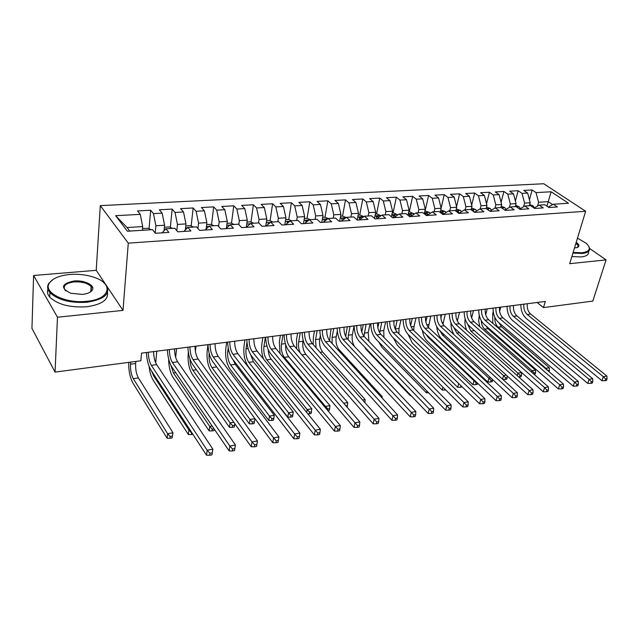 <?xml version="1.0" encoding="UTF-8"?>
<svg xmlns="http://www.w3.org/2000/svg" width="639" height="639" viewBox="0 0 639 639"><rect width="100%" height="100%" fill="white"/><g stroke="black" fill="none" stroke-linecap="round" stroke-linejoin="round"><path stroke-width="0.96" d="M91.752 287.614L91.089 287.262M105.571 284.307L96.217 270.321L33.603 275.481L31.95 328.406L55.05 372.098L140.86 360.771L141.546 353.135L545.331 301.424L543.493 307.599L592.8 301.089L606.068 259.881L589.693 248.523C589.869 251.239 587.409 252.884 582.313 253.483L572.935 253.076M96.217 270.321L100.299 205.622L543.749 183.744L585.644 211.277L128.279 243.139L100.299 205.622M546.944 206.165L551.114 191.772L536.017 192.603L532.127 189.983L523.772 190.422L527.654 193.058L522.023 193.369L518.157 190.726L509.65 191.173L513.5 193.841L507.765 194.152L503.931 191.476L495.265 191.94L499.083 194.631L493.244 194.951L489.434 192.251L480.6 192.714L484.394 195.438L478.443 195.766L474.657 193.034L465.663 193.513L469.417 196.261L463.347 196.596L459.601 193.833L450.431 194.32L454.153 197.1L447.963 197.443L444.257 194.647L434.903 195.143L438.594 197.954L432.284 198.306L428.601 195.478L419.064 195.981L422.714 198.825L416.285 199.184L412.642 196.325L402.913 196.844L406.524 199.719L399.958 200.079L396.364 197.187L386.435 197.715L390.006 200.622L383.312 200.989L379.758 198.074L369.63 198.609L373.152 201.549L366.315 201.924L362.808 198.969L352.472 199.52L355.947 202.499L348.966 202.882L345.515 199.887L334.964 200.446L338.39 203.466L331.258 203.857L327.855 200.822L317.08 201.397L320.458 204.448L313.174 204.847L309.827 201.78L298.828 202.363L302.143 205.454L294.707 205.862L291.416 202.763L280.178 203.354L283.436 206.485L275.84 206.9L272.605 203.761L261.127 204.368L264.322 207.531L256.558 207.963L253.387 204.776L241.654 205.399L244.785 208.61L236.853 209.041L233.746 205.822L221.757 206.461L224.816 209.704L216.701 210.151L213.674 206.884L201.413 207.539L204.392 210.83L196.101 211.285L193.146 207.979L180.605 208.641L183.513 211.972L175.022 212.444L172.155 209.089L159.327 209.768L162.146 213.146L153.464 213.626L150.676 210.231L137.553 210.926L140.284 214.353L142.697 226.573L127.081 227.532L129.789 231.086M551.114 191.772L568.51 203.266L553.302 204.232L548.262 207.068M127.081 227.532L115.643 215.702L127.425 231.238L152.513 229.649L155.421 233.283L168.888 232.396L165.924 228.794L174.759 228.235L177.754 231.821L190.909 230.959L187.858 227.404L196.492 226.861L199.576 230.391L212.42 229.553L209.288 226.046L217.723 225.511L220.878 228.994L233.435 228.179L230.224 224.72L238.467 224.193L241.702 227.636L253.971 226.829L250.688 223.418L258.747 222.907L262.054 226.302L274.043 225.519L270.696 222.148L278.572 221.653L281.951 225L293.676 224.233L290.258 220.91L297.966 220.423L301.408 223.73L312.878 222.979L309.396 219.696L316.936 219.217L320.435 222.484L331.657 221.749L328.119 218.514L335.491 218.043L339.053 221.262L350.036 220.543L346.442 217.348L353.663 216.893L357.273 220.072L368.024 219.369L364.374 216.214L371.443 215.766L375.109 218.905L385.629 218.218L381.93 215.095L388.855 214.656L392.57 217.763L402.866 217.084L399.127 214.009L405.901 213.578L409.663 216.645L419.751 215.982L415.965 212.939L422.611 212.515L426.413 215.543L436.293 214.896L432.467 211.892L438.977 211.477L442.819 214.472L452.5 213.841L448.634 210.87L455.008 210.463L458.89 213.418L468.387 212.795L464.481 209.864L470.727 209.464L474.649 212.388L483.955 211.781L480.017 208.881L486.143 208.49L490.089 211.381L499.211 210.782L495.241 207.915L501.256 207.531L505.233 210.391L514.179 209.8L510.178 206.964L516.072 206.589L520.082 209.416L528.86 208.841L524.827 206.038L530.61 205.67L534.651 208.466L543.254 207.899L539.204 205.127L544.875 204.768L548.941 207.523L557.384 206.972L553.302 204.232M115.643 215.702L140.284 214.353M155.221 233.035L155.884 225.767L164.582 225.232L164.047 230.783M153.464 213.626L155.884 225.767M162.146 213.146L164.582 225.232M176.827 230.703L177.466 224.433L185.957 223.914L185.318 229.968M175.022 212.444L177.466 224.433M183.513 211.972L185.957 223.914M165.924 228.794L162.098 232.844M197.946 228.53L198.553 223.139L206.86 222.628L206.101 229.105M196.101 211.285L198.553 223.139M204.392 210.83L206.86 222.628M187.858 227.404L183.864 231.422M218.602 226.486L219.169 221.877L227.292 221.374L226.422 228.211M216.701 210.151L219.169 221.877M224.816 209.704L227.292 221.374M209.288 226.046L205.135 230.024M238.81 224.561L239.329 220.631L247.269 220.143L246.295 227.292M236.853 209.041L239.329 220.631M244.785 208.61L247.269 220.143M230.224 224.72L225.926 228.666M258.555 222.923L259.051 219.425L266.814 218.945L265.776 226.062M256.558 207.963L259.051 219.425M264.322 207.531L266.814 218.945M250.688 223.418L246.247 227.34M277.813 221.701L278.34 218.234L285.945 217.771L284.842 224.808M275.84 206.9L278.34 218.234M283.436 206.485L285.945 217.771M270.696 222.148L266.112 226.038M296.664 220.503L297.223 217.076L304.659 216.621L303.509 223.586M294.707 205.862L297.223 217.076M302.143 205.454L304.659 216.621M290.258 220.91L285.553 224.76M315.123 219.337L315.698 215.942L322.983 215.495L321.776 222.396M313.174 204.847L315.698 215.942M320.458 204.448L322.983 215.495M309.396 219.696L304.563 223.522M333.191 218.187L333.79 214.824L340.922 214.392L339.668 221.222M331.258 203.857L333.79 214.824M338.39 203.466L340.922 214.392M322.655 217.348L325.147 217.196L328.119 218.514L323.174 222.3M350.883 217.068L351.506 213.738L358.487 213.306L357.209 220.008M348.966 202.882L351.506 213.738M355.947 202.499L358.487 213.306M346.442 217.348L341.386 221.11M368.208 215.966L368.855 212.675L375.7 212.252L374.478 218.362M366.315 201.924L368.855 212.675M373.152 201.549L375.7 212.252M364.374 216.214L359.214 219.944M385.189 214.888L385.852 211.629L392.562 211.213L391.395 216.781M383.312 200.989L385.852 211.629M390.006 200.622L392.562 211.213M381.93 215.095L376.675 218.802M401.819 213.833L402.514 210.606L409.08 210.199L407.986 215.271M399.958 200.079L402.514 210.606M406.524 199.719L409.08 210.199M399.127 214.009L393.776 217.683M418.13 212.803L418.833 209.6L425.278 209.201L424.24 213.817M416.285 199.184L418.833 209.6M422.714 198.825L425.278 209.201M415.965 212.939L410.526 216.581M434.113 211.789L434.839 208.618L441.15 208.226L440.175 212.42M432.284 198.306L434.839 208.618M438.594 197.954L441.15 208.226M432.467 211.892L426.948 215.511M449.784 210.798L450.527 207.651L456.717 207.268L455.807 211.07M447.963 197.443L450.527 207.651M454.153 197.1L456.717 207.268M448.634 210.87L443.035 214.456M465.152 209.824L465.911 206.709L471.981 206.333L471.135 209.768M463.347 196.596L465.911 206.709M469.417 196.261L471.981 206.333M464.481 209.864L458.858 213.394M480.232 208.865L481.007 205.774L486.958 205.415L486.175 208.514M478.443 195.766L481.007 205.774M484.394 195.438L486.958 205.415M480.017 208.881L474.497 212.276M494.977 208.066L495.808 204.863L501.655 204.512L500.856 207.555M493.244 194.951L495.808 204.863M499.083 194.631L501.655 204.512M495.241 207.915L489.825 211.182M509.419 207.411L510.337 203.977L516.072 203.625L515.258 206.645M507.765 194.152L510.337 203.977M513.5 193.841L516.072 203.625M510.178 206.964L504.858 210.119M523.597 206.756L524.587 203.098L530.218 202.755L529.396 205.742M522.023 193.369L524.587 203.098M527.654 193.058L530.218 202.755M524.827 206.038L519.603 209.081M537.503 206.093L538.581 202.236L548.222 201.644L552.623 204.608M536.017 192.603L538.581 202.236M539.204 205.127L534.068 208.058M33.603 275.481L57.478 317.24L55.05 372.098M585.644 211.277L569.708 263.683L606.068 259.881M57.478 317.24L123.007 310.386L128.279 243.139M537.056 302.479L543.493 307.599M142.385 230.288L142.697 226.573M123.007 310.386L106.154 285.178M532.127 189.983L529.435 199.783M518.157 190.726L515.393 201.045M503.931 191.476L501.096 202.355M489.434 192.251L486.527 203.713M474.657 193.034L471.678 205.119M459.601 193.833L456.55 206.597M444.257 194.647L441.126 208.13M428.601 195.478L425.135 210.942M412.642 196.325L409.264 211.932M396.364 197.187L393.073 212.947M379.758 198.074L376.563 213.977M362.808 198.969L359.717 215.031M345.515 199.887L342.528 216.11M327.855 200.822L324.987 217.204M309.827 201.78L307.071 218.33M291.416 202.763L288.78 219.504M272.605 203.761L270.089 220.727M253.387 204.776L250.999 221.989M233.746 205.822L231.494 223.275M213.674 206.884L211.565 224.593M193.146 207.979L191.181 225.95M172.155 209.089L170.349 227.332M150.676 210.231L149.039 228.754M527.231 303.741C526.879 308.126 528.03 311.576 530.689 314.076L606.874 376.051L603.352 376.706L605.644 379.063L605.093 380.668L606.499 380.405L607.05 378.791L605.644 379.063M523.82 304.18C523.469 308.573 524.619 312.032 527.279 314.532L603.352 376.706L601.978 380.732L526.169 318.366C522.622 315.107 520.857 310.506 520.865 304.555M601.978 380.732L605.093 380.668M607.05 378.791L606.874 376.051M529.723 204.544L532.974 205.838L534.412 207.867M492.805 323.31L492.725 313.565L493.244 311.672M500.768 307.127L499.61 311.321M498.875 322.671L501.479 326.777L549.308 367.721L545.882 368.312L547.935 370.748M494.874 317.399C494.61 321.569 495.704 324.852 498.14 327.248L545.882 368.312L545.722 368.847M548.957 371.634L549.372 370.269L548.006 370.508M549.372 370.269L549.308 367.721M513.484 305.498C513.149 309.923 514.299 313.406 516.943 315.93L592.688 378.679L589.094 379.35L591.402 381.731L590.859 383.352L592.297 383.08L592.84 381.459L591.402 381.731M510.01 305.945C509.674 310.378 510.825 313.869 513.468 316.401L589.094 379.35L587.744 383.408L512.374 320.267C508.852 316.968 507.086 312.319 507.086 306.321M587.744 383.408L590.859 383.352M592.84 381.459L592.688 378.679M499.49 307.295C499.163 311.76 500.313 315.267 502.941 317.823L578.215 381.371L574.557 382.05L576.881 384.454L576.338 386.092L577.808 385.82L578.343 384.183L576.881 384.454M495.952 307.75C495.632 312.223 496.775 315.738 499.394 318.302L574.557 382.05L573.215 386.148L498.324 322.2C494.826 318.861 493.068 314.172 493.052 308.118M573.215 386.148L576.338 386.092M578.343 384.183L578.215 381.371M515.601 205.359L519.012 206.724L520.386 208.618M479.753 326.641L478.675 320.914L479.25 315.211M487.253 308.861L485.704 314.668M485.959 325.866L488.012 328.678L535.522 370.101L532.039 370.7L534.172 372.92L533.813 374.111M481.287 320.714C481.439 324.348 482.541 327.168 484.61 329.157L532.039 370.7L531.6 372.162M534.116 374.374L535.107 374.206L535.57 372.681L534.172 372.92M535.57 372.681L535.522 370.101M501.216 206.189L504.794 207.635L506.096 209.384M502.901 208.713L502.006 208.066M473.507 310.618L471.614 317.871M473.579 329.852L521.48 372.529L517.925 373.144L520.082 375.381L519.627 376.922L521.049 376.675L521.504 375.133L520.082 375.381M467.636 324.141L470.839 331.098L517.925 373.144L517.207 375.588M466.734 330.347C465.128 326.657 464.593 322.807 465.136 318.821M518.716 376.938L519.627 376.922M521.504 375.133L521.48 372.529M573.143 252.397L582.121 252.772C590.013 251.526 591.387 248.371 586.243 243.307L577.472 238.147M576.202 242.333C579.15 244.417 579.693 246.071 577.84 247.293L574.477 248.012M577.249 247.557L578.271 245.871L575.987 243.044M588.631 251.95C588.799 254.673 586.33 256.335 581.242 256.942L571.881 256.551M588.631 246.039L589.693 248.539M69.883 274.474C59.523 275.489 52.702 278.348 49.403 283.061C42.613 292.414 65.458 303.837 86.68 301.304C110.411 299.364 114.149 283.644 94.045 277.302C86.545 274.786 78.493 273.843 69.883 274.474M103.558 282.43L106.162 285.018C110.962 293.676 104.532 299.427 86.856 302.263C70.082 303.198 57.766 299.963 49.898 292.582C47.358 289.515 46.951 286.512 48.676 283.556L53.077 279.427M73.964 280.992C84.588 279.85 95.858 285.569 92.16 290.338C90.53 292.51 87.263 293.86 82.359 294.403L70.729 293.261C60.178 287.933 61.256 283.844 73.964 280.992M89.827 292.342L91.433 290.817L91.129 286.607C87.639 283.125 81.976 281.567 74.132 281.919C65.673 283.149 62.638 285.881 65.018 290.114L65.905 290.985M107.488 292.566C108.454 299.907 101.489 304.643 86.585 306.784C69.851 307.742 57.558 304.515 49.714 297.103C47.51 294.451 46.919 291.815 47.933 289.179M485.241 309.116C484.921 313.621 486.071 317.168 488.675 319.756L563.454 384.111L559.716 384.806L562.056 387.234L561.529 388.887L563.023 388.608L563.558 386.954L562.056 387.234M481.63 309.58C481.319 314.092 482.469 317.647 485.065 320.243L559.716 384.806L558.398 388.935L484.011 324.173C480.544 320.794 478.787 316.057 478.763 309.947M558.398 388.935L561.529 388.887M563.558 386.954L563.454 384.111M470.719 310.977C470.416 315.522 471.558 319.101 474.146 321.721L548.39 386.907L544.572 387.617L546.936 390.07L546.417 391.739L547.942 391.451L548.462 389.782L546.936 390.07M467.045 311.449C466.75 316.001 467.892 319.588 470.472 322.216L544.572 387.617L543.278 391.779L469.433 326.178C465.991 322.759 464.249 317.974 464.202 311.816M543.278 391.779L546.417 391.739M548.462 389.782L548.39 386.907M486.527 207.1L490.313 208.554L491.527 210.159M488.779 210.415L488.276 209.528L486.734 208.921M459.521 312.415L457.34 320.994M453.906 327.551L456.829 333.071L503.556 375.628L506.312 375.149M506.727 379.183L507.174 377.641L505.721 377.889L505.281 379.438L506.727 379.183M454.177 334.844C451.925 331.393 450.854 327.336 450.958 322.679M502.55 379.143L503.556 375.628L505.721 377.889M502.925 379.486L505.281 379.438M507.174 377.641L507.174 375.932M471.566 208.042L475.544 209.496L476.67 210.934M474.21 212.06L473.451 210.479L471.518 210.055M445.271 314.236L442.939 324.181M441.677 314.7L440.862 317.998M440.031 330.85L442.555 335.084L488.907 378.16L490.728 377.841M492.126 381.747L492.565 380.189L491.095 380.445L490.656 382.01L492.126 381.747M491.095 380.445L488.907 378.16L487.821 382.058L441.621 338.862C438.785 335.986 437.164 331.921 436.749 326.673M487.821 382.058L490.656 382.01M492.565 380.189L492.573 379.55M455.919 312.87C455.639 317.455 456.773 321.074 459.345 323.717L533.014 389.758L529.124 390.485L531.504 392.961L530.993 394.646L532.551 394.351L533.062 392.673L531.504 392.961M452.18 313.35C451.901 317.95 453.035 321.569 455.599 324.229L529.124 390.485L527.846 394.686L454.585 328.222C451.166 324.764 449.433 319.931 449.369 313.709M527.846 394.686L530.993 394.646M533.062 392.673L533.014 389.758M456.302 208.993L460.495 210.447L461.518 211.725M459.145 213.21L458.347 211.445L456.358 211.221L456.565 211.653M430.774 316.097L428.418 327.368M427.108 316.569L425.83 321.928M426.173 334.469L428.034 337.128L473.978 380.74L474.825 380.596M477.221 382.865L476.175 383.049L475.751 384.622L477.253 384.358L477.573 383.192M476.175 383.049L473.978 380.74L472.908 384.678L427.116 340.938C424.719 338.518 423.17 335.076 422.467 330.611M472.908 384.678L475.751 384.622M440.846 314.803C440.575 319.428 441.709 323.078 444.257 325.762L517.318 392.673L513.349 393.408L515.745 395.916L515.242 397.618L516.831 397.314L517.334 395.621L515.745 395.916M437.028 315.291C436.764 319.931 437.899 323.59 440.439 326.273L513.349 393.408L512.095 397.65L439.448 330.307C436.062 326.809 434.328 321.92 434.256 315.65M512.095 397.65L515.242 397.618M517.334 395.621L517.318 392.673M440.75 209.967L445.159 211.429L446.062 212.515M443.682 214.041L442.939 212.436L440.926 212.228L441.581 213.514M416.005 317.99L414.032 326.465L413.737 330.475M412.267 318.462L410.629 325.594M460.975 385.708L460.551 387.29L462.133 386.843M458.714 383.52L457.716 387.338L412.347 343.047L408.033 334.333M457.716 387.338L460.551 387.29M425.478 316.776C425.223 321.441 426.357 325.131 428.881 327.839L501.296 395.645L497.238 396.404L499.658 398.936L499.163 400.653L500.784 400.341L501.28 398.632L499.658 398.936M421.588 317.271C421.341 321.952 422.475 325.65 424.983 328.366L497.238 396.404L496.008 400.677L424.016 332.424C420.67 328.885 418.944 323.949 418.857 317.623M496.008 400.677L499.163 400.653M501.28 398.632L501.296 395.645M424.879 210.958L429.432 212.38L430.287 213.322M393.792 322.783L394.239 320.778M427.914 214.872L427.235 213.442L425.191 213.25L426.101 215.303M400.957 319.915L399.04 328.462L398.888 333.758M397.154 320.403L395.214 329.117M445.207 389.439L445.064 390.014L445.679 389.902M442.947 387.194L442.22 390.054L397.298 345.204L393.408 337.943M442.22 390.054L445.064 390.014M409.815 318.781C409.575 323.486 410.709 327.216 413.201 329.964L484.929 398.688L480.784 399.455L483.228 402.019L482.741 403.744L484.402 403.433L484.881 401.707L483.228 402.019M405.853 319.284C405.621 324.005 406.747 327.743 409.232 330.499L480.784 399.455L479.585 403.768L408.289 334.596C404.974 331.01 403.257 326.026 403.153 319.636M479.585 403.768L482.741 403.744M484.881 401.707L484.929 398.688M408.696 211.972L409.926 211.892L414.192 214.129M377.833 327.687L378.887 322.743M411.828 215.718L411.22 214.472L409.144 214.289L410.11 216.613M385.637 321.872L383.767 330.499L383.911 337.336M381.763 322.375L379.662 332.687M426.868 391.004L426.413 392.825L381.978 347.4L378.719 341.929M426.413 392.825L428.625 392.793M393.848 320.826C393.624 325.578 394.75 329.341 397.218 332.12L468.211 401.787L463.978 402.578L466.438 405.166L465.967 406.907L467.66 406.588L468.131 404.854L466.438 405.166M389.806 321.345C389.59 326.106 390.709 329.884 393.169 332.671L463.978 402.578L462.804 406.931L392.25 336.801C388.975 333.175 387.266 328.134 387.138 321.681M462.804 406.931L465.967 406.907M468.131 404.854L468.211 401.787M392.186 213.003L393.648 212.915L397.754 214.952M361.786 332.064L363.248 324.748M395.405 216.565L394.886 215.519L392.769 215.359L393.728 217.683M370.021 323.877L368.208 332.568L368.919 341.354M366.075 324.38L363.99 336.25M410.462 394.966L410.302 395.645L366.363 349.637L364.246 346.61M410.302 395.645L411.109 395.637M377.561 322.911C377.353 327.711 378.472 331.513 380.916 334.325L451.134 404.958L446.805 405.765L449.289 408.385L448.826 410.142L450.559 409.815L451.022 408.057L449.289 408.385M373.44 323.438C373.24 328.246 374.358 332.064 376.786 334.884L446.805 405.765L445.663 410.158L375.9 339.053C372.657 335.379 370.963 330.283 370.82 323.773M445.663 410.158L448.826 410.142M451.022 408.057L451.134 404.958M375.341 214.057L377.042 213.953L380.956 215.782M345.715 336.473L347.304 326.785M378.639 217.42L378.216 216.589L376.067 216.445L376.97 218.594M354.11 325.914L352.353 334.676C351.682 339.189 352.44 343.175 354.645 346.642M350.084 326.425L348.343 335.211L348.143 339.74M360.947 325.035C360.763 329.884 361.874 333.726 364.286 336.577L433.673 408.201L429.256 409.024L431.756 411.676L431.309 413.449L433.074 413.113L433.53 411.34L431.756 411.676M356.738 325.578C356.562 330.427 357.672 334.285 360.077 337.144L429.256 409.024L428.138 413.457L359.214 341.346C356.011 337.632 354.333 332.48 354.166 325.906M428.138 413.457L431.309 413.449M433.53 411.34L433.673 408.201M358.144 215.135L360.092 215.008L363.791 216.629M329.556 340.667L331.058 328.869M361.522 218.274L361.203 217.683L359.03 217.556L359.853 219.481M337.328 330.954L336.194 336.833C335.523 341.969 336.489 346.25 339.101 349.661L382.226 396.603L381.004 396.811M333.79 328.518L332.104 337.376L332.136 343.526M382.114 398.025L382.226 396.603M343.998 327.208C343.838 332.096 344.94 335.986 347.32 338.87L415.837 411.516L411.308 412.355L413.832 415.038L413.401 416.828L415.206 416.484L415.646 414.695L413.832 415.038M339.708 327.759C339.549 332.655 340.659 336.553 343.023 339.453L411.308 412.355L410.23 416.828L342.192 343.694C339.037 339.924 337.368 334.724 337.176 328.079M410.23 416.828L413.401 416.828M415.646 414.695L415.837 411.516M346.154 217.564L342.8 216.094L340.587 216.23M313.198 344.565L313.39 337.16L314.5 330.986M344.03 219.137L343.846 218.794C342.688 217.947 341.953 217.907 341.633 218.69L342.368 220.383M320.347 335.651L319.724 339.021C319.085 344.205 320.051 348.527 322.623 351.985L365.165 399.551L362.577 399.998M317.184 330.643L315.562 339.581L316.057 347.768M364.893 402.474L365.165 399.551M326.705 329.42C326.561 334.357 327.663 338.287 330.012 341.21L397.586 414.903L392.961 415.757L395.509 418.473L395.086 420.278L396.939 419.935L397.362 418.122L395.509 418.473M322.328 329.988C322.192 334.932 323.294 338.87 325.626 341.801L392.961 415.757L391.915 420.27L324.828 346.082C321.713 342.264 320.051 337.009 319.851 330.299M391.915 420.27L395.086 420.278M397.362 418.122L397.586 414.903M296.656 348.766L296.544 339.381L297.614 333.151M326.162 220.008L326.122 219.928C324.939 219.065 324.189 219.041 323.869 219.848L324.508 221.278M303.134 340.132L302.934 341.258C302.327 346.49 303.285 350.851 305.817 354.349L347.744 402.562L343.734 403.257M300.242 332.815L298.685 341.825C298.141 345.731 298.677 349.437 300.282 352.96M347.105 407.163L347.44 405.525L345.923 405.789M347.44 405.525L347.744 402.562M309.06 331.681C308.941 336.665 310.035 340.635 312.335 343.598L378.935 418.361L374.198 419.24L376.77 421.988L376.363 423.809L378.256 423.457L378.663 421.636L376.77 421.988M304.587 332.256C304.476 337.248 305.562 341.234 307.862 344.205L374.198 419.24L373.184 423.801L307.095 348.519C304.028 344.653 302.383 339.333 302.159 332.568M373.184 423.801L376.363 423.809M378.663 421.636L378.935 418.361M310.099 219.656L307.127 218.322L304.348 218.498M280.01 353.463L279.379 341.641L280.393 335.355M307.878 220.902L305.738 221.03L306.257 222.18M282.965 335.028L281.479 344.117C280.912 349.405 281.871 353.822 284.355 357.377L325.459 406.412L329.964 405.637L288.692 356.762L284.355 357.377M285.673 344.597C285.409 349.581 286.416 353.639 288.692 356.762M327.815 410.589L329.285 410.334L329.62 408.64L327.815 408.952L327.551 410.286M325.243 407.522L325.459 406.412L327.815 408.952M329.62 408.64L329.964 405.637M291.041 333.989C290.945 339.021 292.031 343.039 294.299 346.034L359.845 421.908L355.004 422.802L357.592 425.582L357.201 427.427L359.134 427.06L359.533 425.223L357.592 425.582M286.48 334.572C286.384 339.621 287.47 343.646 289.731 346.657L355.004 422.802L354.03 427.403L288.996 351.011C285.984 347.097 284.355 341.713 284.107 334.884M354.03 427.403L357.201 427.427M359.533 425.223L359.845 421.908M291.703 220.822L288.716 219.473L285.649 219.664M263.468 358.974C261.734 353.958 261.207 348.942 261.862 343.942L262.837 337.608M289.1 221.861L287.215 222.244L287.606 223.083M265.345 337.28L263.931 346.45C263.396 351.785 264.346 356.25 266.79 359.853L307.199 409.575L311.8 408.776L271.216 359.23L266.79 359.853M268.172 349.557C268.444 353.663 269.458 356.889 271.216 359.23M311.097 413.529L311.417 411.812L309.572 412.139L309.252 413.848L311.097 413.529M306.68 412.379L307.199 409.575L309.572 412.139M307.87 413.856L309.252 413.848M311.417 411.812L311.8 408.776M272.645 336.346C272.573 341.426 273.652 345.491 275.88 348.527L340.315 425.534L335.363 426.453L337.975 429.264L337.6 431.125L339.581 430.75L339.956 428.889L337.975 429.264M267.989 336.945C267.917 342.041 268.995 346.106 271.216 349.158L335.363 426.453L334.421 431.093L270.521 353.559C267.557 349.589 265.944 344.149 265.672 337.24M334.421 431.093L337.6 431.125M339.956 428.889L340.315 425.534M272.901 222.013L269.914 220.647L266.535 220.862M246.989 342.216L246.023 348.838C245.528 354.222 246.478 358.727 248.875 362.377L288.54 412.794L287.79 417.123L248.259 366.546C244.681 361.083 243.259 354.333 244.002 346.29L244.921 339.9M269.826 222.891L268.292 223.482L268.532 223.985M250.688 354.781L253.387 361.738L293.245 411.987L288.54 412.794L290.945 415.39L290.633 417.123L292.518 416.788L292.822 415.062L290.945 415.39M287.79 417.123L290.633 417.123M292.822 415.062L293.245 411.987M253.859 338.75C253.811 343.886 254.881 347.991 257.07 351.075L320.323 429.24L315.251 430.183L317.887 433.034L317.527 434.911L319.556 434.528L319.923 432.651L317.887 433.034M249.106 339.365C249.058 344.509 250.129 348.622 252.301 351.714L315.251 430.183L314.356 434.871L251.646 356.155C248.739 352.129 247.141 346.626 246.846 339.652M314.356 434.871L317.527 434.911M319.923 432.651L320.323 429.24M253.699 223.227L250.704 221.853L247.005 222.084M228.203 347.959L227.756 351.266C227.3 356.698 228.243 361.259 230.599 364.949L269.482 416.093L268.771 420.454L230.016 369.158C226.502 363.623 225.088 356.802 225.775 348.694L226.637 342.24M249.01 224.88L250.001 224.025M233.107 359.781L235.2 364.302L274.291 415.262L269.482 416.093L271.902 418.713L271.615 420.462L273.532 420.119L273.827 418.377L271.902 418.713M268.771 420.454L271.615 420.462M273.827 418.377L274.291 415.262M234.673 341.21C234.649 346.394 235.711 350.547 237.852 353.671L299.859 433.042L294.667 434.001L297.327 436.892L296.983 438.785L299.06 438.394L299.403 436.501L297.327 436.892M229.808 341.833C229.792 347.033 230.847 351.194 232.987 354.325L294.667 434.001L293.812 438.745L232.364 358.806C229.521 354.725 227.939 349.166 227.62 342.113M293.812 438.745L296.983 438.785M299.403 436.501L299.859 433.042M234.074 224.473L231.078 223.083L227.037 223.331M209.169 353.335L209.113 353.75C208.689 359.23 209.632 363.839 211.94 367.577L250.009 419.456L249.33 423.865L211.389 371.826C207.955 366.219 206.549 359.326 207.172 351.138L207.971 344.725M216.365 366.53L254.921 418.609L254.138 423.529L254.41 421.772L252.445 422.107L252.173 423.873L254.138 423.529M252.445 422.107L250.009 419.456L254.921 418.609L254.41 421.772M249.33 423.865L252.173 423.873M215.063 343.726C215.071 348.958 216.118 353.159 218.218 356.322L278.9 436.932L273.58 437.915L276.264 440.838L275.944 442.755L278.069 442.348L278.396 440.439L276.264 440.838M210.095 344.357C210.103 349.605 211.158 353.822 213.242 357.001L273.58 437.915L272.781 442.699L212.659 361.522C209.88 357.385 208.314 351.754 207.971 344.629M272.781 442.699L275.944 442.755M278.396 440.439L278.9 436.932M214.009 225.751L211.014 224.337L206.629 224.608M189.951 358.958C190.118 363.671 191.101 367.441 192.89 370.261L230.096 422.898L229.465 427.347L192.387 374.55C189.016 368.871 187.618 361.898 188.185 353.639L188.353 352.193M196.005 346.162L195.39 351.306M232.556 425.582L232.3 427.363L234.305 427.012L234.561 425.231L232.556 425.582L230.096 422.898L233.786 422.259M234.864 423.769L234.305 427.012M229.465 427.347L232.3 427.363M234.561 425.231L234.825 423.721M195.031 346.29C195.063 351.578 196.101 355.827 198.154 359.038L257.429 440.918L251.982 441.924L254.689 444.888L254.386 446.821L256.566 446.405L256.87 444.48L254.689 444.888M189.951 346.937C189.991 352.241 191.029 356.506 193.066 359.725L251.982 441.924L251.223 446.757L192.523 364.294C189.815 360.092 188.265 354.397 187.898 347.201M251.223 446.757L254.386 446.821M256.87 444.48L257.429 440.918M193.497 227.045L190.494 225.615L185.749 225.918M176.588 348.654L175.653 357.273M170.853 365.236L173.441 373L209.744 426.421L212.14 426.005M214.057 428.817L212.22 429.136L211.98 430.926L214.033 430.566L214.233 429.073M212.22 429.136L209.744 426.421L209.153 430.902L172.977 377.322C170.166 372.625 168.72 366.498 168.64 358.958M214.369 429.272L214.033 430.566M209.153 430.902L211.98 430.926M174.551 348.91C174.607 354.254 175.637 358.559 177.634 361.81L235.432 445L234.529 450.567L234.817 448.61L232.58 449.033L232.3 450.982L234.529 450.567M169.359 349.581C169.423 354.933 170.445 359.246 172.434 362.513L229.848 446.038L235.432 445L234.817 448.61M232.58 449.033L229.848 446.038L229.145 450.918L171.939 367.129C169.295 362.864 167.777 357.105 167.37 349.829M229.145 450.918L232.3 450.982M172.514 228.379L169.511 226.933L164.383 227.252M156.755 351.194L155.708 362.872M151.731 371.299L153.584 375.804L188.92 430.023L189.959 429.839M191.828 432.699L191.197 434.576L192.866 434.288M191.412 432.763L188.92 430.023L188.377 434.544L153.16 380.165C151.123 376.826 149.774 372.249 149.111 366.427M188.377 434.544L191.197 434.576M153.608 351.594C153.695 356.993 154.71 361.347 156.659 364.645L212.883 449.185L211.94 454.824L212.212 452.851L209.919 453.283L209.656 455.256L211.94 454.824M148.304 352.273C148.4 357.688 149.406 362.057 151.339 365.364L207.156 450.247L212.883 449.185L212.212 452.851M209.919 453.283L207.156 450.247L206.509 455.176L150.892 370.021C148.328 365.7 146.826 359.869 146.395 352.52M206.509 455.176L209.656 455.256M151.052 229.736L148.048 228.275L142.529 228.618M135.827 361.434L135.644 363.535C135.388 369.206 136.307 374.007 138.407 377.937L172.993 432.771L172.083 437.931L172.29 436.11L170.134 436.485L169.934 438.306L172.083 437.931M130.715 362.105L130.54 364.214C130.292 369.901 131.211 374.718 133.295 378.663L167.618 433.705L172.993 432.771L172.29 436.11M170.134 436.485L167.618 433.705L167.122 438.266L132.912 383.065C129.957 377.529 128.559 370.636 128.735 362.369M167.122 438.266L169.934 438.306M530.689 314.076L527.279 314.532M532.886 205.806L530.977 205.926M501.479 326.777L498.14 327.248M516.943 315.93L513.468 316.401M502.941 317.823L499.394 318.302M518.924 206.693L516.44 206.852M488.012 328.678L484.61 329.157M504.706 207.595L501.615 207.795M474.306 330.611L470.839 331.098M488.675 319.756L485.065 320.243M474.146 321.721L470.472 322.216M490.217 208.514L486.503 208.753M459.513 332.695L456.829 333.071M488.164 209.967L488.276 209.528M475.456 209.456L471.143 209.728M443.21 322.583L442.14 322.727M444.329 334.836L442.555 335.084M473.235 211.333L473.451 210.479M459.345 323.717L455.599 324.229M460.407 210.415L455.895 210.702M428.753 324.508L426.78 324.772M428.857 337.017L428.034 337.128M458.027 212.763L458.347 211.445M444.257 325.762L440.439 326.273M445.071 211.389L440.351 211.685M414.032 326.465L411.117 326.856M442.523 214.241L442.939 212.436M428.881 327.839L424.983 328.366M429.432 212.38L424.496 212.699M399.04 328.462L395.245 328.965M426.764 215.519L427.235 213.442M413.201 329.964L409.232 330.499M413.481 213.394L408.321 213.722M383.767 330.499L379.901 331.01M410.797 216.405L411.22 214.472M397.218 332.12L393.169 332.671M397.21 214.432L391.819 214.776M368.208 332.568L364.27 333.095M394.543 217.156L394.886 215.519M380.916 334.325L376.786 334.884M380.612 215.487L374.981 215.846M352.353 334.676L348.343 335.211M377.953 217.907L378.216 216.589M364.286 336.577L360.077 337.144M363.679 216.565L357.792 216.941M336.194 336.833L332.104 337.376M339.101 349.661L337.911 349.829M361.019 218.642L361.203 217.683M347.32 338.87L343.023 339.453M345.979 217.691L340.252 218.059M319.724 339.021L315.562 339.581M322.623 351.985L320.123 352.337M343.742 219.361L343.846 218.794M330.012 341.21L325.626 341.801M327.671 218.857L322.336 219.193M302.934 341.258L298.685 341.825M305.817 354.349L301.951 354.893M312.335 343.598L307.862 344.205M308.957 220.048L304.044 220.359M285.369 343.598L281.479 344.117M294.299 346.034L289.731 346.657M289.834 221.262L285.353 221.549M266.942 346.05L263.931 346.45M275.88 348.527L271.216 349.158M270.281 222.508L266.255 222.763M248.124 348.559L246.023 348.838M253.387 361.738L248.875 362.377M257.07 351.075L252.301 351.714M250.288 223.778L246.742 224.001M228.906 351.115L227.756 351.266M235.2 364.302L230.599 364.949M237.852 353.671L232.987 354.325M229.832 225.08L226.797 225.271M216.637 366.914L211.94 367.577M218.218 356.322L213.242 357.001M208.913 226.406L206.397 226.565M196.421 369.765L192.89 370.261M198.154 359.038L193.066 359.725M187.499 227.772L185.534 227.899M175.733 372.681L173.441 373M177.634 361.81L172.434 362.513M165.581 229.161L164.191 229.249M155.804 360.851L154.989 360.955M154.574 375.66L153.584 375.804M156.659 364.645L151.339 365.364M135.644 363.535L130.54 364.214M138.407 377.937L133.295 378.663M577.265 247.549L577.84 247.293M578.271 245.871L577.912 247.037M49.403 283.061L48.676 283.556M91.433 290.817L92.16 290.338M91.129 286.607L90.826 291.536M49.714 297.103L49.898 292.582"/></g></svg>
